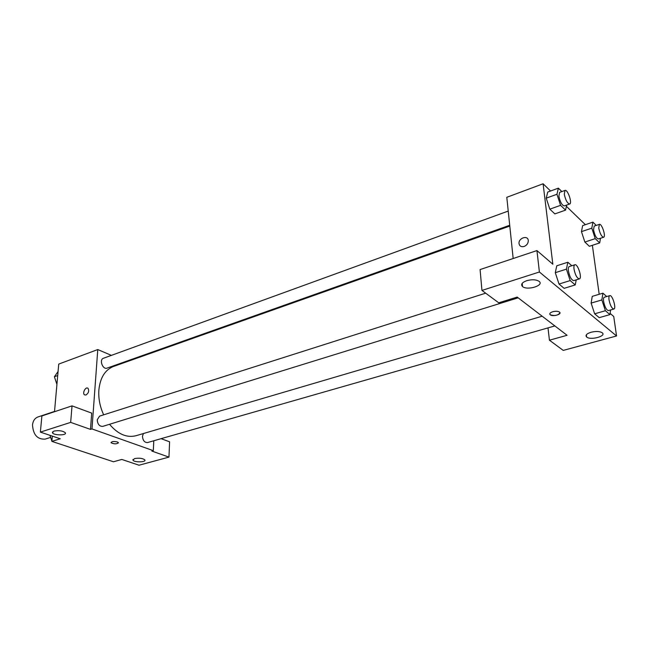 <?xml version="1.0" encoding="UTF-8"?>
<svg xmlns="http://www.w3.org/2000/svg" width="649" height="649" viewBox="0 0 649 649"><rect width="100%" height="100%" fill="white"/><g stroke="black" fill="none" stroke-linecap="round" stroke-linejoin="round"><path stroke-width="0.97" d="M54.524 411.425L37.95 416.966C34.843 418.151 33.034 420.795 32.507 424.884C33.164 434.765 37.366 439.511 45.122 439.122L50.646 437.385M161.09 438.675L169.6 441.807L168.959 457.115L139.008 465.219L121.809 459.443L113.478 461.772L51.863 441.377L52.334 436.12M54.5 411.726L58.726 364.089L97.772 349.551L111.377 355.368M153.789 440.76L153.318 450.657L151.85 451.071L168.959 457.115M134.594 458.575L132.98 460.173C134.213 462.583 146.625 462.275 144.824 459.881C142.618 458.251 139.21 457.813 134.594 458.575M125.695 361.493L126.506 361.842M85.96 395.022L84.443 394.803C82.042 393.026 85.814 386.244 88.029 388.353C89.319 390.876 88.629 393.107 85.96 395.022L84.451 394.803C82.05 393.026 85.814 386.244 88.029 388.353M51.863 441.377L60.243 438.773L40.376 432.112L41.893 415.936L72.023 405.868L91.696 413.113L90.495 429.395L91.98 428.932L97.772 349.551M53.908 431.09L52.447 432.778C53.721 435.568 67.22 435.552 65.322 432.769C62.766 430.766 58.962 430.214 53.908 431.09M72.023 405.868L70.668 422.385L90.495 429.395M40.376 432.112L70.668 422.385M117.282 441.937L118.353 442.602C116.893 444.192 114.475 444.249 111.101 442.756C111.531 441.466 113.591 441.19 117.282 441.937M153.318 450.657L91.98 428.932M111.028 442.488L111.101 442.756C113.924 444.167 116.366 444.208 118.426 442.869M508.232 211.071L103.434 358.264C98.948 359.611 102.729 369.93 107.044 368.113L509.708 225.276M143.397 433.54L142.472 436.258C142.829 440.493 144.516 442.594 147.526 442.553L554.846 325.928M485.671 293.178L99.605 416.123L97.236 419.781C97.593 424.292 99.451 426.482 102.802 426.369L518.162 297.834M509.789 226.071L113.534 366.442C105.016 369.849 100.124 377.75 98.859 390.138C98.34 398.486 99.946 406.72 103.67 414.825M109.511 424.292C117.931 434.197 126.758 438.002 135.982 435.722L542.166 316.217M517.188 297.08L567.072 335.29L549.427 340.214L563.243 350.403L616.55 335.971L539.4 271.996L481.947 290.428L498.724 302.807L517.188 297.08M513.172 258.521L506.796 197.296L543.099 183.781L550.571 191.017M552.705 311.747C555.658 311.017 557.929 311.131 559.511 312.088C562.464 314.221 552.697 317.028 550.222 314.773C549.232 313.678 550.06 312.664 552.705 311.747M591.069 332.247C595.969 331.104 599.676 331.274 602.175 332.75C606.856 336.101 590.509 340.555 586.655 337.034C585.106 335.306 586.574 333.708 591.069 332.247M526.704 280.701C531.945 279.305 536.058 279.508 539.043 281.301C544.714 285.39 527.296 290.833 522.526 286.534C520.571 284.432 521.966 282.485 526.704 280.701M549.776 314.051L550.222 314.773C554.725 316.144 557.97 315.495 559.965 312.81M481.947 290.428L480.082 269.57L536.942 250.579L552.834 264.216L543.099 183.781M536.942 250.579L539.4 271.996M616.55 335.971L613.743 316.509L610.101 313.378M547.999 327.891L549.427 340.214M610.595 309.971L609.922 314.611L599.214 317.653L594.63 313.816L591.117 303.091L592.253 296.35L602.921 293.178L606.718 296.528M600.487 238.272L599.7 242.921L589.373 246.287L584.863 242.053L581.455 231.636L582.624 225.625L592.91 222.128L596.244 225.406M566.666 205.068L565.563 210.13L554.871 213.894L549.825 209.156L546.223 198.156L547.732 192.055L558.375 188.153L561.847 191.569M576.207 279.873L575.249 284.927L564.143 288.334L559.008 284.043L555.284 272.685M592.367 245.314L599.189 294.289M566.39 206.325L585.374 224.684M524.132 246.474C521.358 247.155 519.662 246.247 519.062 243.756C518.08 238.232 527.815 234.719 528.278 240.479C528.302 243.253 526.923 245.249 524.132 246.474C521.358 247.155 519.671 246.247 519.062 243.764C518.08 238.232 527.815 234.727 528.278 240.479M565.563 210.13L560.574 205.335L556.947 194.262L558.375 188.153M565.011 190.425L559.633 192.38L558.878 196.136C560.144 202.074 561.945 205.335 564.281 205.911L569.668 204.005C572.54 203.332 567.664 189.11 565.011 190.425L564.273 194.181C565.555 200.135 567.356 203.413 569.668 204.005M554.871 213.894L549.825 209.156L546.231 198.156L556.947 194.262M560.574 205.335L549.825 209.156M599.7 242.921L595.23 238.629L591.815 228.156L592.91 222.128M599.376 224.351L594.184 226.103L593.535 229.827C594.727 235.352 596.358 238.394 598.402 238.954L603.611 237.242C606.207 236.715 601.769 223.215 599.376 224.351L598.751 228.083C599.952 233.616 601.574 236.674 603.611 237.242M589.373 246.287L584.863 242.053L581.455 231.636L591.815 228.156M595.23 238.629L584.863 242.053M575.249 284.927L570.171 280.579L566.431 269.14L567.834 262.237L571.81 265.749M574.876 264.776L569.287 266.552C568.41 266.934 568.118 268.37 568.394 270.844C569.619 276.823 571.412 280.084 573.765 280.628L579.37 278.892C582.469 278.283 577.756 263.494 574.876 264.776C574.008 265.149 573.724 266.585 574.008 269.067C575.249 275.062 577.034 278.34 579.37 278.892M564.143 288.334L559.008 284.043L555.293 272.677L556.769 265.79L567.834 262.237M570.171 280.579L559.008 284.043M566.431 269.14L555.293 272.677M609.922 314.611L605.395 310.733L601.866 299.935L602.921 293.178M609.752 295.636L604.365 297.226C603.554 297.575 603.302 298.986 603.611 301.452C604.779 307.009 606.393 310.052 608.454 310.579L613.849 309.038C616.631 308.567 612.34 294.541 609.752 295.636C608.949 295.985 608.705 297.396 609.022 299.87C610.198 305.444 611.812 308.494 613.849 309.038M599.214 317.653L594.63 313.816L591.125 303.091L601.866 299.935M605.395 310.733L594.63 313.816M56.925 384.386L54.394 376.736L58.069 371.528M57.712 375.528L54.394 376.736M51.888 441.142L49.965 435.325M132.98 460.173L133.029 459.395M52.447 432.778L52.528 431.877M586.655 337.034L586.355 334.795M522.526 286.534L522.185 283.345"/></g></svg>
